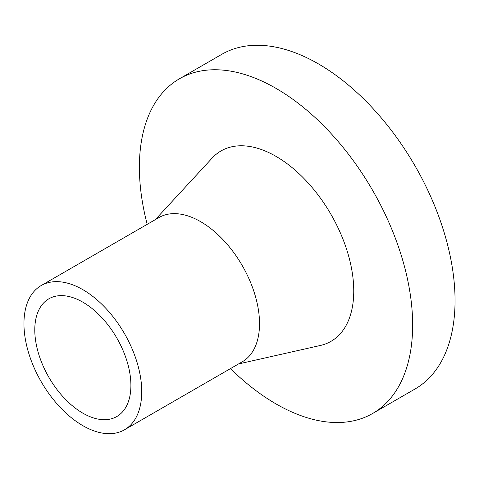 <?xml version="1.0" encoding="UTF-8"?>
<svg xmlns="http://www.w3.org/2000/svg" width="479" height="479" viewBox="0 0 479 479"><rect width="100%" height="100%" fill="white"/><g stroke="black" fill="none" stroke-linecap="round" stroke-linejoin="round"><path stroke-width="0.72" d="M34.787 329.917A67.964 39.236 60 0 1 48.864 298.806A67.964 39.236 60 0 1 101.237 317.014A67.964 39.236 60 0 1 130.899 385.409A67.964 39.236 60 0 1 116.822 416.526A67.964 39.236 60 0 1 64.455 398.318A67.964 39.236 60 0 1 34.787 329.917M147.191 224.34A193.229 111.559 60 0 1 139.383 167.255A193.229 111.559 60 0 1 179.403 78.801A193.229 111.559 60 0 1 328.301 130.569A193.229 111.559 60 0 1 412.647 325.025A193.229 111.559 60 0 1 372.626 413.479A193.229 111.559 60 0 1 230.477 368.602M179.403 78.801L221.801 54.319A193.229 111.559 60 0 1 370.704 106.087A193.229 111.559 60 0 1 455.05 300.543A193.229 111.559 60 0 1 415.03 389.002L372.626 413.479M41.2 285.538L158.986 217.532A83.286 48.086 60 0 1 223.166 239.847A83.286 48.086 60 0 1 259.522 323.666A83.286 48.086 60 0 1 242.272 361.789L124.486 429.795A83.286 48.086 60 0 1 60.306 407.479A83.286 48.086 60 0 1 23.95 323.666A83.286 48.086 60 0 1 41.2 285.538A83.286 48.086 60 0 1 105.38 307.847A83.286 48.086 60 0 1 141.736 391.666A83.286 48.086 60 0 1 124.486 429.795M155.274 219.675L212.191 158.04A109.942 63.473 60 0 1 299.273 173.913A109.942 63.473 60 0 1 353.753 291.022A109.942 63.473 60 0 1 320.403 345.461L238.566 363.932"/></g></svg>
